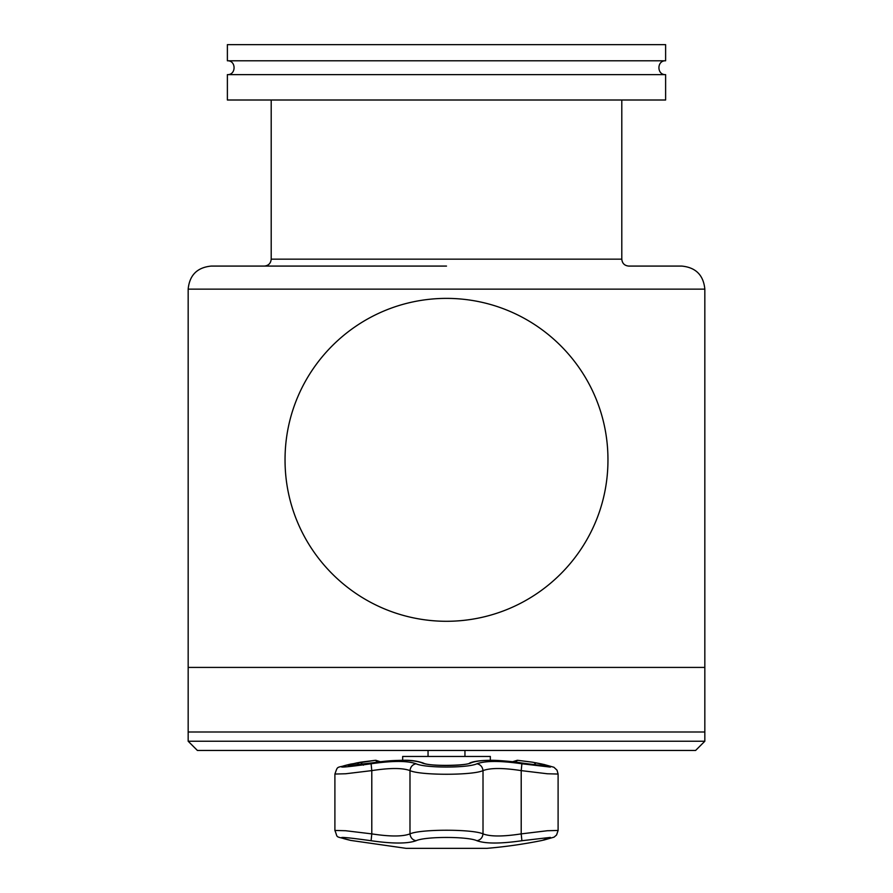 <?xml version="1.0" encoding="UTF-8"?>
<svg xmlns="http://www.w3.org/2000/svg" width="893" height="893" viewBox="0 0 893 893"><rect width="100%" height="100%" fill="white"/><g stroke="black" fill="none" stroke-linecap="round" stroke-linejoin="round"><path stroke-width="1.34" d="M446.5 44.65L665.62 44.65L665.62 60.791L227.38 60.791L227.38 44.65L446.5 44.65M227.38 60.791C236.299 60.367 236.299 75.068 227.38 74.632L665.62 74.632C656.701 75.068 656.701 60.367 665.62 60.791M227.38 74.632L227.38 100.005L665.62 100.005L665.62 74.632M188.166 741.235L197.398 750.455L695.602 750.455L704.834 741.235L188.166 741.235L188.166 732.003L704.834 732.003L188.166 732.003L188.166 667.417L704.834 667.417L704.834 289.142C703.472 275.133 695.781 267.442 681.772 266.081L628.717 266.081C624.52 265.668 622.209 263.368 621.796 259.16L621.796 100.005M704.834 741.235L704.834 667.417L188.166 667.417L188.166 289.142C189.528 275.133 197.219 267.442 211.228 266.081L446.5 266.081M379.157 606.57A161.454 161.454 0 0 0 446.5 621.294C535.99 621.148 608.088 548.548 607.954 459.828C608.088 371.108 535.99 298.508 446.5 298.374C356.999 298.508 284.912 371.12 285.046 459.828C284.9 548.548 357.021 621.148 446.5 621.294A161.454 161.454 0 0 0 486.785 616.181M542.218 840.425L550.389 837.4L521.892 840.726C500.471 843.796 485.491 843.796 476.951 840.726C467.675 836.361 425.325 836.361 416.049 840.726C407.521 843.796 392.529 843.796 371.108 840.726C340.311 836.462 333.524 836.361 350.726 840.413L406.148 848.35L486.852 848.35A480.97 480.97 0 0 0 542.218 840.425M476.951 840.726C480.501 839.956 482.521 837.667 483.013 833.883L483.013 770.614C482.521 766.83 480.501 764.542 476.951 763.772C485.479 760.691 500.471 760.691 521.892 763.772L521.211 770.614L521.211 833.883C503.094 836.674 490.357 836.674 483.013 833.883C472.576 829.028 420.424 829.028 409.987 833.883C402.643 836.674 389.906 836.674 371.789 833.883L345.669 830.736L334.897 830.445L334.897 774.052L345.68 773.762L371.789 770.614C389.906 767.824 402.643 767.824 409.987 770.614C420.413 775.47 472.576 775.47 483.013 770.614C490.357 767.824 503.094 767.824 521.211 770.614L547.32 773.762L558.103 774.052L558.103 830.445L547.331 830.736L521.211 833.883L521.892 840.726M371.108 840.726L371.789 833.883L371.789 770.614L371.108 763.772C392.529 760.691 407.509 760.691 416.049 763.772C412.499 764.542 410.479 766.83 409.987 770.614L409.987 833.883C410.479 837.667 412.499 839.956 416.049 840.726M334.897 830.445L334.897 830.457C338.492 838.962 333.602 835.48 350.726 840.413M558.103 774.052L557.031 770.179L553.906 767.254L543.457 764.33M361.274 762.187L357.167 762.856M521.892 763.772L550.389 767.098L542.252 764.084A480.97 480.97 0 0 0 532.328 762.175L536.068 762.879C551.617 766.384 546.572 766.384 520.92 762.879L490.246 760.345C481.427 760.401 475.009 761.238 471.013 762.879C463.757 766.384 429.243 766.384 421.987 762.879C418.002 761.238 411.595 760.389 402.765 760.345L403.346 760.356M416.049 763.772C425.325 768.136 467.675 768.136 476.951 763.772M334.897 774.052C338.291 764.721 335.701 768.694 350.715 764.084L350.715 764.084C333.524 768.136 340.311 768.036 371.108 763.772M350.715 764.084L375.328 760.311L378.007 762.03M514.993 762.03L517.717 760.311L532.328 762.175M402.765 760.345L372.08 762.879C346.428 766.384 341.383 766.384 356.932 762.879L360.672 762.175L363.373 765.201M372.08 762.879L372.113 762.868C386.524 760.814 391.179 760.568 402.241 760.311L402.542 760.345M401.995 760.345L403.044 760.311M356.932 762.879L359.142 764.631M375.551 760.311L378.286 761.997M517.449 760.311L514.714 761.997M536.068 762.879L533.858 764.631M520.92 762.879L520.887 762.868C533.054 764.821 546.951 765.926 544.15 765.48L543.837 765.558M491.016 760.345L490.458 760.345M471.013 762.879L469.662 763.057C473.491 761.338 480.244 760.423 489.933 760.311L489.632 760.367M421.987 762.879L423.338 763.057C416.998 760.936 410.233 760.01 403.056 760.311M490.324 760.345L490.324 756.449L402.676 756.449L402.676 760.311M188.166 289.142L704.834 289.142M264.283 266.081C268.48 265.668 270.791 263.368 271.204 259.16L621.796 259.16M428.048 750.455L428.048 756.449M464.952 750.455L464.952 756.449M271.204 259.16L271.204 100.005M558.103 830.445L556.585 834.977L554.073 837.143L543.469 840.168M349.163 765.558L372.102 762.856M375.328 760.311L360.672 762.175M380.407 761.74L375.931 760.323M517.214 760.311L512.593 761.74M517.717 760.311L532.306 762.164M490.748 760.311C497.278 760.099 515.116 761.762 520.898 762.856M423.271 763.035C429.153 766.685 468.78 765.547 469.796 763.013"/></g></svg>
